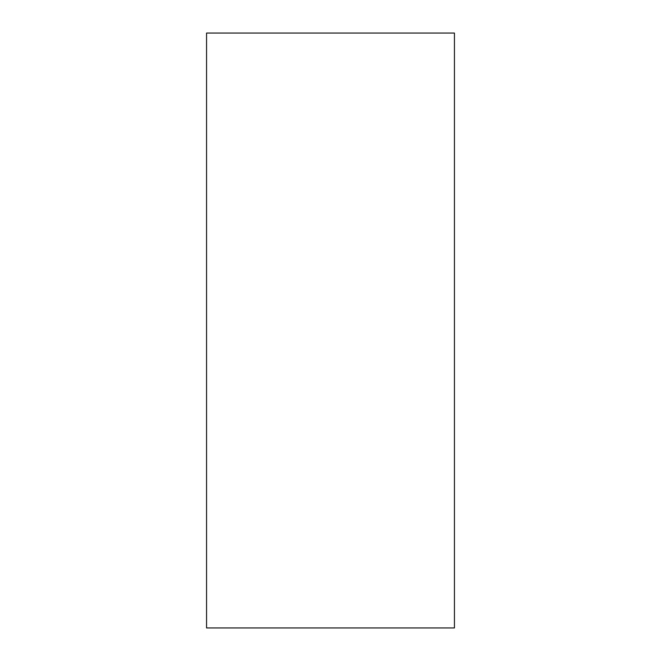 <?xml version="1.0" encoding="UTF-8"?>
<svg xmlns="http://www.w3.org/2000/svg" width="661" height="661" viewBox="0 0 661 661"><rect width="100%" height="100%" fill="white"/><g stroke="black" fill="none" stroke-linecap="round" stroke-linejoin="round"><path stroke-width="0.99" d="M454.438 330.5L454.438 627.95L206.562 627.95L206.562 33.05L454.438 33.05L454.438 330.5"/></g></svg>
